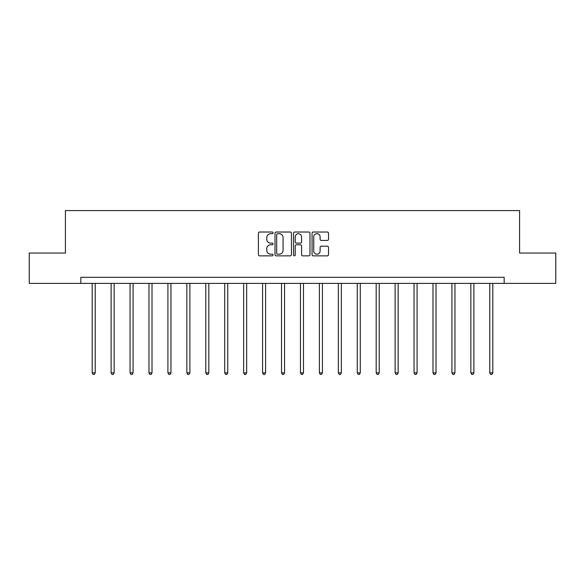 <?xml version="1.0" encoding="UTF-8"?>
<svg xmlns="http://www.w3.org/2000/svg" width="585" height="585" viewBox="0 0 585 585"><rect width="100%" height="100%" fill="white"/><g stroke="black" fill="none" stroke-linecap="round" stroke-linejoin="round"><path stroke-width="0.88" d="M273.078 232.859A0.834 0.834 0 0 0 272.244 232.026L259.586 232.026A1.192 1.192 0 0 0 258.402 233.218L258.402 254.665A1.192 1.192 0 0 0 259.586 255.85L272.244 255.85A0.834 0.834 0 0 0 273.078 255.016A0.834 0.834 0 0 0 272.244 254.183L270.606 254.183A3.81 3.81 0 0 1 266.797 250.373L266.797 248.588A3.81 3.81 0 0 1 270.606 244.771L272.244 244.771A0.834 0.834 0 0 0 273.078 243.938A0.834 0.834 0 0 0 272.244 243.104L270.606 243.104A3.81 3.81 0 0 1 266.797 239.294L266.797 237.51A3.81 3.81 0 0 1 270.606 233.693L272.244 233.693A0.834 0.834 0 0 0 273.078 232.859M327.315 240.428A1.192 1.192 0 0 0 328.507 239.236L328.507 233.218A1.192 1.192 0 0 0 327.315 232.026L313.26 232.026A1.192 1.192 0 0 0 312.068 233.218L312.068 254.665A1.192 1.192 0 0 0 313.26 255.85L327.315 255.85A1.192 1.192 0 0 0 328.507 254.665L328.507 247.396A1.192 1.192 0 0 0 327.315 246.205L321.297 246.205A1.192 1.192 0 0 0 320.112 247.396L320.112 251.002A3.188 3.188 0 0 1 316.924 254.183A3.188 3.188 0 0 1 313.736 251.002L313.736 236.881A3.188 3.188 0 0 1 316.924 233.693A3.188 3.188 0 0 1 320.112 236.881L320.112 239.236A1.192 1.192 0 0 0 321.297 240.428L327.315 240.428M80.832 283.389L29.25 283.389L29.25 253.042L65.418 253.042L65.418 210.563L519.582 210.563L519.582 253.042L555.75 253.042L555.75 283.389L504.168 283.389L504.168 277.319L80.832 277.319L80.832 283.389L504.168 283.389M291.454 233.218A1.192 1.192 0 0 0 290.27 232.026L276.208 232.026A1.192 1.192 0 0 0 275.016 233.218L275.016 254.665A1.192 1.192 0 0 0 276.208 255.85L290.27 255.85A1.192 1.192 0 0 0 291.454 254.665L291.454 233.218M294.73 232.026L308.792 232.026A1.192 1.192 0 0 1 309.984 233.218L309.984 254.665A1.192 1.192 0 0 1 308.792 255.85L302.774 255.85A1.192 1.192 0 0 1 301.582 254.665L301.582 245.963A1.192 1.192 0 0 0 300.39 244.771L296.405 244.771A1.192 1.192 0 0 0 295.213 245.963L295.213 255.016A0.834 0.834 0 0 1 294.379 255.85A0.834 0.834 0 0 1 293.546 255.016L293.546 233.218A1.192 1.192 0 0 1 294.73 232.026M277.517 233.693A0.834 0.834 0 0 0 276.683 234.526L276.683 253.349A0.834 0.834 0 0 0 277.517 254.183L279.25 254.183A3.81 3.81 0 0 0 283.06 250.373L283.06 237.51A3.81 3.81 0 0 0 279.25 233.693L277.517 233.693M301.582 236.94A3.188 3.188 0 0 0 298.394 233.751A3.188 3.188 0 0 0 295.213 236.94L295.213 241.912A1.192 1.192 0 0 0 296.405 243.104L300.39 243.104A1.192 1.192 0 0 0 301.582 241.912L301.582 236.94M92.181 283.389L92.181 372.857L95.216 372.857L95.216 283.389M95.216 372.857L94.302 374.437L93.088 374.437L92.181 372.857M111.113 283.389L111.113 372.857L114.148 372.857L114.148 283.389M114.148 372.857L113.234 374.437L112.027 374.437L111.113 372.857M130.046 283.389L130.046 372.857L133.08 372.857L133.08 283.389M133.08 372.857L132.173 374.437L130.96 374.437L130.046 372.857M148.978 283.389L148.978 372.857L152.012 372.857L152.012 283.389M152.012 372.857L151.105 374.437L149.892 374.437L148.978 372.857M167.917 283.389L167.917 372.857L170.952 372.857L170.952 283.389M170.952 372.857L170.038 374.437L168.824 374.437L167.917 372.857M186.849 283.389L186.849 372.857L189.884 372.857L189.884 283.389M189.884 372.857L188.97 374.437L187.756 374.437L186.849 372.857M205.781 283.389L205.781 372.857L208.816 372.857L208.816 283.389M208.816 372.857L207.909 374.437L206.695 374.437L205.781 372.857M224.713 283.389L224.713 372.857L227.748 372.857L227.748 283.389M227.748 372.857L226.841 374.437L225.627 374.437L224.713 372.857M243.652 283.389L243.652 372.857L246.68 372.857L246.68 283.389M246.68 372.857L245.773 374.437L244.559 374.437L243.652 372.857M262.585 283.389L262.585 372.857L265.619 372.857L265.619 283.389M265.619 372.857L264.705 374.437L263.491 374.437L262.585 372.857M281.517 283.389L281.517 372.857L284.551 372.857L284.551 283.389M284.551 372.857L283.637 374.437L282.423 374.437L281.517 372.857M300.449 283.389L300.449 372.857L303.483 372.857L303.483 283.389M303.483 372.857L302.577 374.437L301.363 374.437L300.449 372.857M319.381 283.389L319.381 372.857L322.415 372.857L322.415 283.389M322.415 372.857L321.509 374.437L320.295 374.437L319.381 372.857M338.32 283.389L338.32 372.857L341.347 372.857L341.347 283.389M341.347 372.857L340.441 374.437L339.227 374.437L338.32 372.857M357.252 283.389L357.252 372.857L360.287 372.857L360.287 283.389M360.287 372.857L359.373 374.437L358.159 374.437L357.252 372.857M376.184 283.389L376.184 372.857L379.219 372.857L379.219 283.389M379.219 372.857L378.305 374.437L377.091 374.437L376.184 372.857M395.116 283.389L395.116 372.857L398.151 372.857L398.151 283.389M398.151 372.857L397.244 374.437L396.03 374.437L395.116 372.857M414.048 283.389L414.048 372.857L417.083 372.857L417.083 283.389M417.083 372.857L416.176 374.437L414.962 374.437L414.048 372.857M432.988 283.389L432.988 372.857L436.022 372.857L436.022 283.389M436.022 372.857L435.108 374.437L433.894 374.437L432.988 372.857M451.92 283.389L451.92 372.857L454.954 372.857L454.954 283.389M454.954 372.857L454.04 374.437L452.827 374.437L451.92 372.857M470.852 283.389L470.852 372.857L473.887 372.857L473.887 283.389M473.887 372.857L472.972 374.437L471.766 374.437L470.852 372.857M489.784 283.389L489.784 372.857L492.819 372.857L492.819 283.389M492.819 372.857L491.912 374.437L490.698 374.437L489.784 372.857"/></g></svg>

